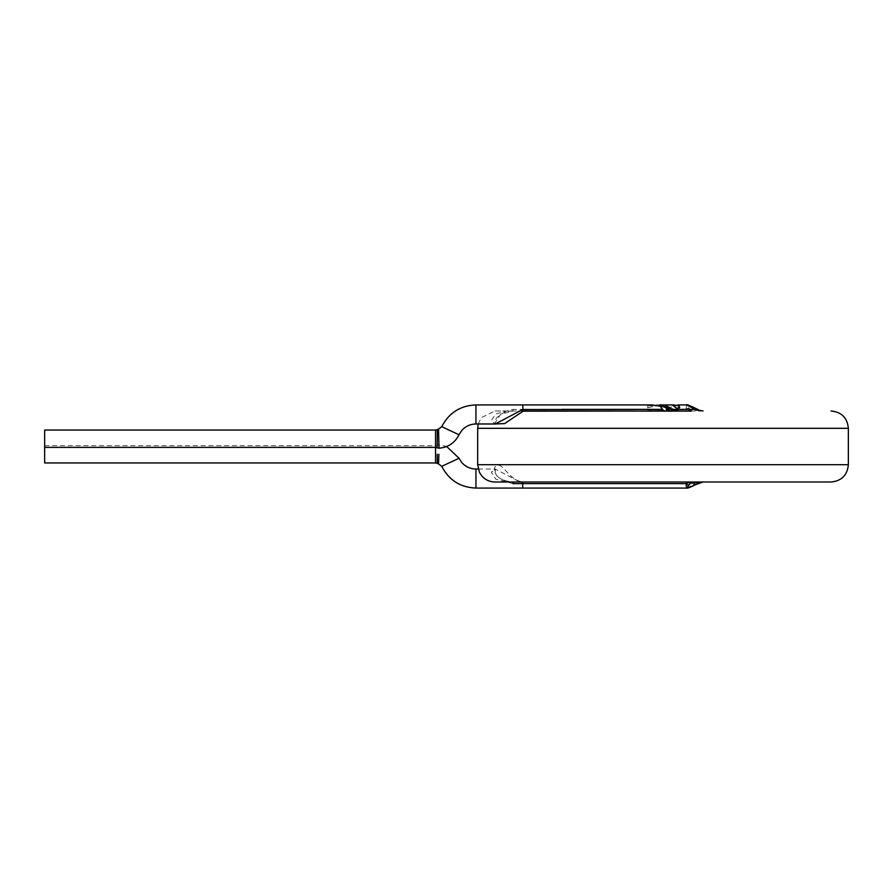 <?xml version="1.0" encoding="UTF-8"?>
<svg xmlns="http://www.w3.org/2000/svg" width="893" height="893" viewBox="0 0 893 893"><rect width="100%" height="100%" fill="white"/><g stroke="black" fill="none" stroke-linecap="round" stroke-linejoin="round"><path stroke-width="0.67" stroke-dasharray="4.46 3.35" d="M651.957 404.931L647.682 405.243L647.682 407.777L659.57 404.931M647.604 407.654L658.699 405.288M647.659 405.076L647.816 408.023M660.217 406.036L647.726 405.589M663.812 410.646L660.072 406.494M655.451 410.992L663.711 411.126M647.581 410.802L669.337 411.293L674.606 409.586L679.327 406.851L679.249 405.377L674.505 406.203L677.966 405.277M647.604 411.327L679.272 411.338M678.033 409.653L673.199 406.014L666.904 409.619L661.746 411.338L647.682 411.338L679.216 411.338L640.716 411.338L667.506 411.338M676.079 410.992L667.506 410.992M678.055 404.942L674.416 405.891L679.216 405.042L679.216 406.561L674.449 409.374L669.337 410.992L647.682 410.992L679.216 411.338L640.716 410.992L667.227 410.992M691.26 411.338L671.078 411.338L666.29 409.987M699.632 410.534L691.003 410.534L689.106 408.224C686.159 404.752 688.123 404.752 694.988 408.224L699.632 410.534L703.037 410.992L668.064 410.992C670.33 411.093 671.436 410.557 671.369 409.374L667.629 409.374L665.843 410.992L679.082 410.992L647.682 410.992L679.216 411.338L647.682 411.338L691.149 411.338L647.682 410.992L661.735 410.992L666.68 409.374C672.764 405.255 674.952 404.016 673.255 405.69L673.635 405.835M689.106 408.224A3.46 2.489 -46.6 0 0 686.003 409.374L690.434 410.992L691.003 410.534A3.46 3.159 -23 0 0 688.581 410.534M686.617 404.931L686.003 409.374L674.449 409.374M703.014 410.992L669.337 410.992M674.327 405.578L674.505 406.203M679.104 406.27L679.327 406.851M665.854 411.338L684.674 411.338L647.682 411.338L668.064 410.992M494.387 423.985L500.649 414.218L512.973 410.992L661.735 410.992M478.224 423.985L481.394 417.589L495.001 410.992L512.973 410.992L512.973 409.374L495.715 413.906L491.295 420.748L495.247 423.985M439.032 448.208L438.53 429.131M437.313 429.566L437.202 447.795M44.65 462.954L44.65 430.046M495.001 410.992L523.03 410.992M634.878 410.992L526.167 410.992M478.224 469.026L495.269 469.026L522.718 483.47L525.988 483.626L526.167 482.008L831.026 482.008M525.988 483.626L695.245 483.626L703.037 482.008L523.119 481.829C510.104 481.126 503.54 464.17 498.104 465.42C493.963 465.822 493.461 469.182 496.597 475.5C501.14 479.909 506.599 482.075 512.973 482.008L495.001 482.008M686.628 488.069L695.245 483.626A3.46 0.793 -119.3 0 1 695.267 484.799M522.718 482.008L703.014 482.008M512.973 483.626L495.715 479.106L491.295 472.263L495.314 469.004L495.191 472.888C497.323 477.989 503.25 481.026 512.973 482.008M438.53 463.88L438.898 454.303M437.224 454.303L437.313 463.445M679.908 410.992L667.294 411.338L679.908 410.992M651.667 410.992L646.99 411.338L651.667 410.992M664.012 411.338L652.136 411.338L664.012 411.338M664.012 410.992L652.136 410.992L664.012 410.992M631.518 410.992L647.682 411.137M663.466 411.338L652.236 411.338L663.466 410.992M651.209 411.338L656.868 410.992M651.209 410.992L658.041 410.992M678.881 411.338L677.318 410.992L678.881 410.992M671.369 409.374L667.629 409.374M522.718 410.992L522.718 409.374L512.973 409.374M475.947 404.931L475.947 423.985M522.718 404.931L522.718 409.374M441.767 426.687L459.024 434.757M435.55 462.954L435.55 430.046M477.677 428.316L848.35 428.316M477.677 464.695L848.35 464.695M522.718 488.069L523.119 481.829M475.947 469.026L475.947 488.069M459.024 458.254L441.767 466.325M656.132 405.243L650.651 405.31M672.094 411.338L667.919 411.338M674.427 411.338L691.472 411.338M662.874 411.349L646.51 411.338M512.973 410.992C510.271 411.539 504.757 409.831 496.207 418.304C494.655 423.148 494.354 425.046 495.314 423.996M44.65 445.64L435.55 445.64L439.032 444.803L446.667 446.5"/><path stroke-width="1.34" d="M660.161 406.192L651.957 404.931L475.947 404.931L475.947 423.985L495.269 423.985L522.718 409.53L662.517 409.374L660.161 406.192M647.682 410.992L663.778 410.802L662.517 409.374M647.671 410.802L655.451 410.992M667.227 410.992L666.435 409.753L668.366 410.992M666.435 409.753L671.078 410.992M674.193 404.931L659.57 404.931L678.669 410.992M656.132 405.243L658.699 405.288L676.079 410.992M673.568 409.374L678.2 409.463L679.707 407.219L678.055 404.942L686.617 404.931C686.27 404.183 689.15 405.277 695.267 408.201A3.46 0.793 119.3 0 1 695.245 409.374L686.617 404.931M699.632 410.534L695.245 409.374L678.267 409.374M699.208 410.534L703.037 410.992L699.543 410.334L695.267 408.201A3.46 0.793 119.3 0 0 694.988 408.224M674.193 404.953L673.255 405.69L678.144 409.374M677.966 405.277L679.673 407.119L678.2 409.452M673.635 405.835L674.382 405.02M662.26 409.374L561.976 409.374M691.149 410.992L523.119 411.171L504.601 423.617L494.387 423.985M526.167 410.992L525.988 409.374M44.65 447.371L435.55 447.371L435.55 462.954L44.65 462.954L44.65 430.046L435.55 430.046L435.55 447.371L437.202 447.795L437.313 429.566L438.53 429.131L439.032 448.208C448.174 447.404 454.838 442.928 459.024 434.757L441.767 426.687C448.945 412.823 460.341 405.578 475.947 404.931M831.026 410.992C841.552 412.019 847.323 417.801 848.35 428.316L848.35 464.695C847.323 475.21 841.552 480.981 831.026 482.008L495.001 482.008C489.453 481.896 484.921 479.686 481.394 475.411L479.441 472.308L477.677 464.695L848.35 464.695M523.03 410.992L634.878 410.992M699.543 482.678L703.037 482.008L695.267 484.799A3.46 0.793 -119.3 0 1 694.988 484.776L699.632 482.477L688.581 482.477A3.46 3.159 23 0 0 691.003 482.477L689.106 484.776C686.159 488.248 688.123 488.248 694.988 484.776M695.267 484.799C690.133 487.433 687.242 488.527 686.617 488.069L686.003 483.626A3.46 2.489 46.6 0 0 689.106 484.776M686.628 488.069L522.718 488.069L522.718 483.626L686.003 483.626L688.581 482.477M512.973 483.626L512.973 482.008L522.718 482.008L522.718 483.626L512.973 483.626M438.898 454.303L438.53 463.88L441.767 466.325L459.024 458.254L461.703 462.429C465.487 466.715 470.231 468.914 475.947 469.026L475.947 488.069L522.718 488.069M437.224 454.325L437.313 463.445L438.53 463.88M661.936 410.992L660.396 410.992M670.911 408.469C667.808 406.215 665.765 405.679 664.772 406.862C666.792 409.362 668.835 409.898 670.911 408.469M523.119 411.171L522.718 404.931M848.35 428.316L477.677 428.316L478.224 423.985M678.87 408.559L678.312 409.307M674.215 405.288L678.044 405.277M459.024 434.757L461.703 430.582C465.487 426.296 470.231 424.097 475.947 423.985M438.53 429.131L441.767 426.687M437.202 447.784L439.032 448.208M435.55 430.046L437.313 429.566M477.677 428.316L477.677 464.695M478.224 469.026L475.947 469.026M441.767 466.325C448.945 480.177 460.341 487.433 475.947 488.069M446.667 446.5L459.024 458.254M437.313 463.445L435.55 462.954M656.868 410.992L658.041 410.992M678.881 410.992L677.318 410.992"/></g></svg>
